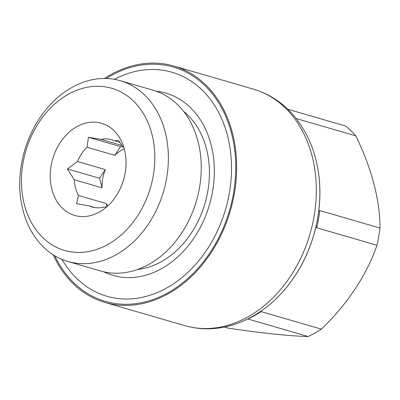 <?xml version="1.0" encoding="UTF-8"?>
<svg xmlns="http://www.w3.org/2000/svg" width="400" height="400" viewBox="0 0 400 400"><rect width="100%" height="100%" fill="white"/><g stroke="black" fill="none" stroke-linecap="round" stroke-linejoin="round"><path stroke-width="0.6" d="M107.715 205.97A35.015 26.94 106.2 0 1 106.205 203.53L78.43 195.465A35.015 26.94 -73.8 0 1 74.305 179.765L102.08 187.835A35.015 26.94 106.2 0 1 105.33 169.585L77.555 161.52A35.015 26.94 -73.8 0 1 87.02 147.245L88.415 137.285L101.055 139.42L122.08 145.525M124.18 148.97A35.015 26.94 106.2 0 0 114.795 155.31L87.02 147.245M119.95 142.38L114.645 140.84A35.015 26.94 -73.8 0 0 111.7 139.735A35.015 26.94 -73.8 0 0 108.05 139.02A35.015 26.94 -73.8 0 0 101.055 139.42M95.25 207.635L89.22 205.885A35.015 26.94 -73.8 0 0 92.165 206.99A35.015 26.94 -73.8 0 0 102.81 207.305L106.71 206.905M96.515 122.275A48.01 36.935 -73.8 0 0 50.38 180.29A48.01 36.935 -73.8 0 0 103.175 209.65A48.01 36.935 -73.8 0 0 122.42 143.39A48.01 36.935 -73.8 0 0 96.515 122.275M74.305 179.765L67.425 168.94L77.555 161.52M89.22 205.885L76.575 203.75L78.43 195.465M114.645 140.84L118.55 140.435L123.115 147.17M102.88 86.545A84.435 64.965 -73.8 0 0 24.435 204.87A84.435 64.965 -73.8 0 0 137.075 216.65A84.435 64.965 -73.8 0 0 102.88 86.545M110.5 78.785A94.105 72.405 -73.8 0 0 22.885 157.155A94.105 72.405 -73.8 0 0 67.815 261.45A94.105 72.405 -73.8 0 0 163.595 191.27A94.105 72.405 -73.8 0 0 120.305 80.705A94.105 72.405 -73.8 0 0 110.5 78.785M67.815 261.45L100.69 270.995A94.105 72.405 -73.8 0 0 196.465 200.815A94.105 72.405 -73.8 0 0 153.18 90.25L120.305 80.705M114.795 155.31L120.555 146.62L88.415 137.285M120.555 146.62L122.93 146.865M102.08 187.835L99.57 178.275L67.425 168.94M99.57 178.275L105.33 169.585M107.015 206.605L106.205 203.53M114.31 79.315A116.63 89.735 106.2 0 1 159.78 69.865A116.63 89.735 106.2 0 1 171.935 72.245A116.63 89.735 106.2 0 1 225.58 209.27A116.63 89.735 106.2 0 1 106.88 296.25A116.63 89.735 106.2 0 1 62.01 259.41M156.165 91.21A94.885 73.005 106.2 0 1 165.87 93.125A94.885 73.005 106.2 0 1 209.515 204.605A94.885 73.005 106.2 0 1 112.945 275.365A94.885 73.005 106.2 0 1 103.725 271.785M224.48 327.055L228.265 328.155A142.61 12.52 -169.9 0 0 308.105 336.505A119.17 91.69 -73.8 0 0 321.335 329.125A142.61 84.4 134 0 0 376.935 245.265A119.17 91.69 -73.8 0 0 380 228.06A142.61 71.88 60.9 0 0 355.765 135.85A119.17 91.69 -73.8 0 0 345.595 126.025L287.74 109.22M380 228.06L319.775 210.57L318.715 211.38A119.77 92.15 -73.8 0 0 316.12 160.57M376.935 245.265L316.71 227.775L316.06 226.27A119.77 92.15 -73.8 0 1 275.95 298.895M260.135 311.735L261.11 311.635L321.335 329.125M355.765 135.85L296.16 118.54M308.105 336.505L247.88 319.015A119.17 91.69 -73.8 0 0 261.11 311.635M54.715 255.75A121.995 93.865 -73.8 0 0 216.2 242.57A121.995 93.865 -73.8 0 0 160.72 64.605A121.995 93.865 -73.8 0 0 106.19 78.5M53.18 254.805A123.125 94.735 -73.8 0 0 105.07 302.485A123.125 94.735 -73.8 0 0 230.38 210.665A123.125 94.735 -73.8 0 0 173.745 66.005A123.125 94.735 -73.8 0 0 160.915 63.495A123.125 94.735 -73.8 0 0 104.39 78.475M137.64 269.47A86.44 66.51 -73.8 0 0 205.025 203.3A86.44 66.51 -73.8 0 0 183.565 111.33M253.43 89.145A123.125 94.735 -73.8 0 1 310.065 233.805A123.125 94.735 -73.8 0 1 184.755 325.625C199.675 329.87 214.885 329.87 230.375 325.64C250.46 319.89 268.135 308.375 283.4 291.095A120.005 92.33 -73.8 0 0 318.235 171.15C314.6 148.38 305.84 129.185 291.965 113.575C281.145 101.7 268.305 93.56 253.43 89.145L173.745 66.005M316.71 227.775A119.17 91.69 -73.8 0 0 319.775 210.57M184.755 325.625L105.07 302.485"/></g></svg>
